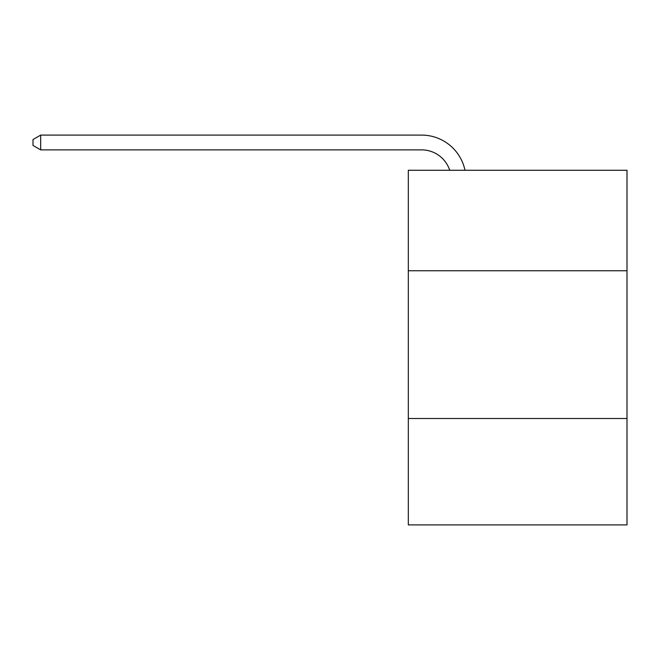 <?xml version="1.0" encoding="UTF-8"?>
<svg xmlns="http://www.w3.org/2000/svg" width="660" height="660" viewBox="0 0 660 660"><rect width="100%" height="100%" fill="white"/><g stroke="black" fill="none" stroke-linecap="round" stroke-linejoin="round"><path stroke-width="0.99" d="M627 270.748L627 170.272L408.317 170.272L408.317 270.748L627 270.748L627 524.898L408.317 524.898L408.317 270.748M627 418.506L408.317 418.506M449.707 170.272A29.551 29.551 0 0 0 421.608 149.878A29.551 29.551 0 0 1 449.707 170.272A29.551 29.551 0 0 0 421.608 149.878A29.551 29.551 0 0 1 449.707 170.272A29.551 29.551 0 0 0 421.608 149.878A29.551 29.551 0 0 1 449.707 170.272A29.551 29.551 0 0 0 421.608 149.878A29.551 29.551 0 0 1 449.707 170.272A29.551 29.551 0 0 0 421.608 149.878A29.551 29.551 0 0 1 449.707 170.272A29.551 29.551 0 0 0 421.608 149.878A29.551 29.551 0 0 1 449.707 170.272A29.551 29.551 0 0 0 421.608 149.878A29.551 29.551 0 0 1 449.707 170.272A29.551 29.551 0 0 0 421.608 149.878L40.681 149.878L33 145.447L33 139.532L40.681 135.102L421.608 135.102A44.327 44.327 0 0 1 464.986 170.272M40.681 135.102L421.608 135.102L40.681 135.102L421.608 135.102L40.681 135.102L421.608 135.102L40.681 135.102L421.608 135.102L40.681 135.102L421.608 135.102L40.681 135.102L421.608 135.102L40.681 135.102L421.608 135.102L40.681 135.102L40.681 149.878"/></g></svg>

